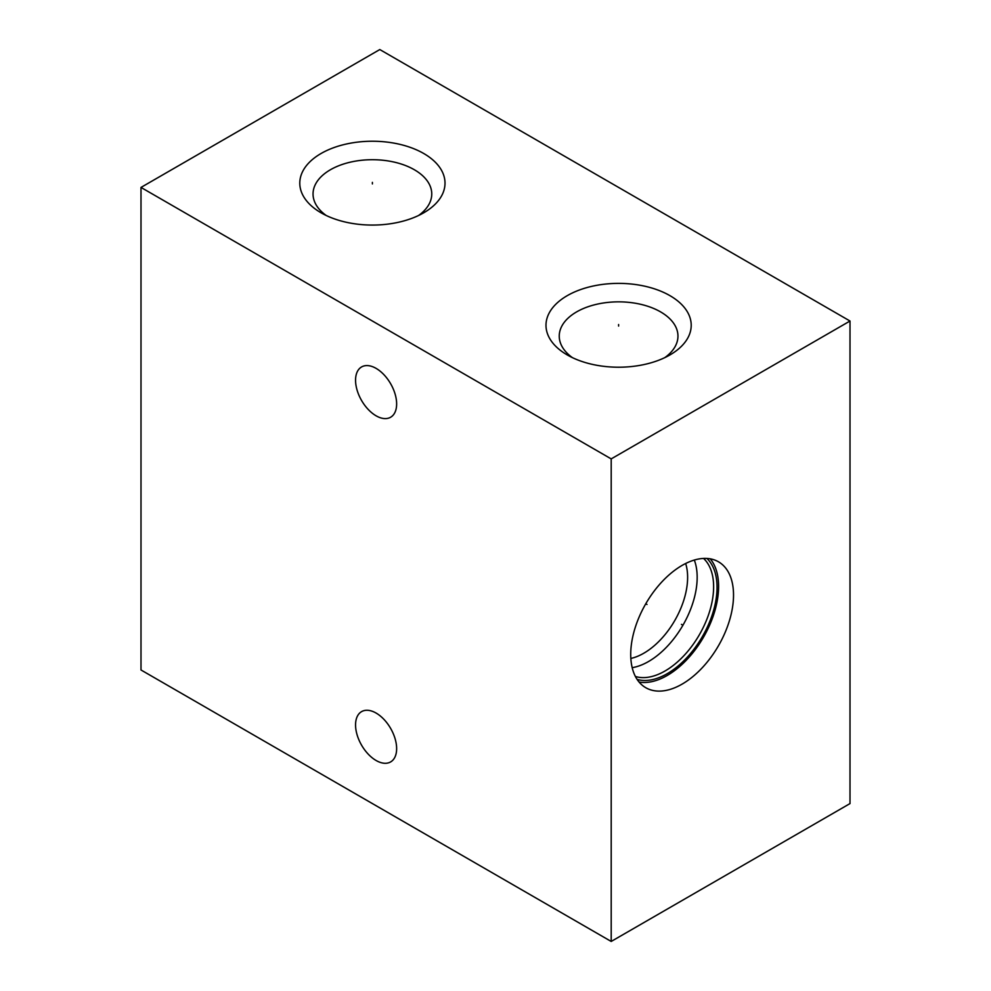 <?xml version="1.0" encoding="UTF-8"?>
<svg xmlns="http://www.w3.org/2000/svg" width="991" height="991" viewBox="0 0 991 991"><rect width="100%" height="100%" fill="white"/><g stroke="black" fill="none" stroke-linecap="round" stroke-linejoin="round"><path stroke-width="1.49" d="M140.995 187.423L140.995 669.978L611.199 941.45L850.005 803.577L850.005 321.022L379.801 49.55L140.995 187.423L611.199 458.895L850.005 321.022M611.199 941.45L611.199 458.895M733.526 595.083A72.69 41.969 -60 0 1 701.801 668.231A72.69 41.969 -60 0 1 645.773 687.704A72.69 41.969 -60 0 1 630.722 654.432A72.69 41.969 -60 0 1 662.459 581.271A72.69 41.969 -60 0 1 718.475 561.798A72.69 41.969 -60 0 1 733.526 595.083M376.097 415.811A29.049 16.773 -120 0 0 390.615 417.248A29.049 16.773 -120 0 0 395.075 393.972A29.049 16.773 -120 0 0 376.097 368.379A29.049 16.773 -120 0 0 361.579 366.943A29.049 16.773 -120 0 0 357.119 390.219A29.049 16.773 -120 0 0 376.097 415.811M376.097 760.493A29.049 16.773 -120 0 0 390.615 761.93A29.049 16.773 -120 0 0 395.075 738.654A29.049 16.773 -120 0 0 376.097 713.062A29.049 16.773 -120 0 0 361.579 711.625A29.049 16.773 -120 0 0 357.119 734.901A29.049 16.773 -120 0 0 376.097 760.493M669.941 295.652A72.616 41.919 180 0 1 669.941 354.939A72.616 41.919 180 0 1 567.261 354.939L567.261 354.939A72.616 41.919 180 0 1 567.261 295.652A72.616 41.919 180 0 1 669.941 295.652M423.739 153.506A72.616 41.919 180 0 1 423.739 212.792A72.616 41.919 180 0 1 321.059 212.792L321.059 212.792A72.616 41.919 180 0 1 321.059 153.506A72.616 41.919 180 0 1 423.739 153.506M572.414 357.64A59.349 34.264 0 0 1 559.246 336.122A59.349 34.264 0 0 1 595.888 304.46A59.349 34.264 0 0 1 660.576 311.88A59.349 34.264 180 0 1 677.955 336.122A59.349 34.264 180 0 1 664.788 357.64M326.212 215.493A59.349 34.264 0 0 1 313.045 193.976A59.349 34.264 0 0 1 349.687 162.313A59.349 34.264 0 0 1 414.362 169.746A59.349 34.264 180 0 1 431.754 193.976A59.349 34.264 180 0 1 418.586 215.493M630.846 658.445A61.975 35.775 -60 0 0 687.618 577.332A61.975 35.775 120 0 0 685.661 563.495M694.319 560.051A68.726 39.677 120 0 1 697.168 577.332A68.726 39.677 -60 0 1 632.196 667.674M635.404 676.469A68.726 39.677 -60 0 0 686.49 652.834A68.726 39.677 -60 0 0 713.619 586.821A68.726 39.677 120 0 0 703.548 558.428M706.942 558.453A70.497 40.705 120 0 1 717.05 587.353A70.497 40.705 -60 0 1 689.389 654.865A70.497 40.705 -60 0 1 637.114 679.405M639.096 682.056A72.69 41.969 -60 0 0 691.668 654.209A72.69 41.969 -60 0 0 718.599 586.461A72.69 41.969 120 0 0 710.237 558.837M618.607 326.076L618.607 324.515L618.607 326.076M372.393 183.93L372.393 182.369L372.393 183.93M681.449 624.367L682.799 625.148L681.449 624.367M646.987 604.46L645.773 603.767"/></g></svg>
